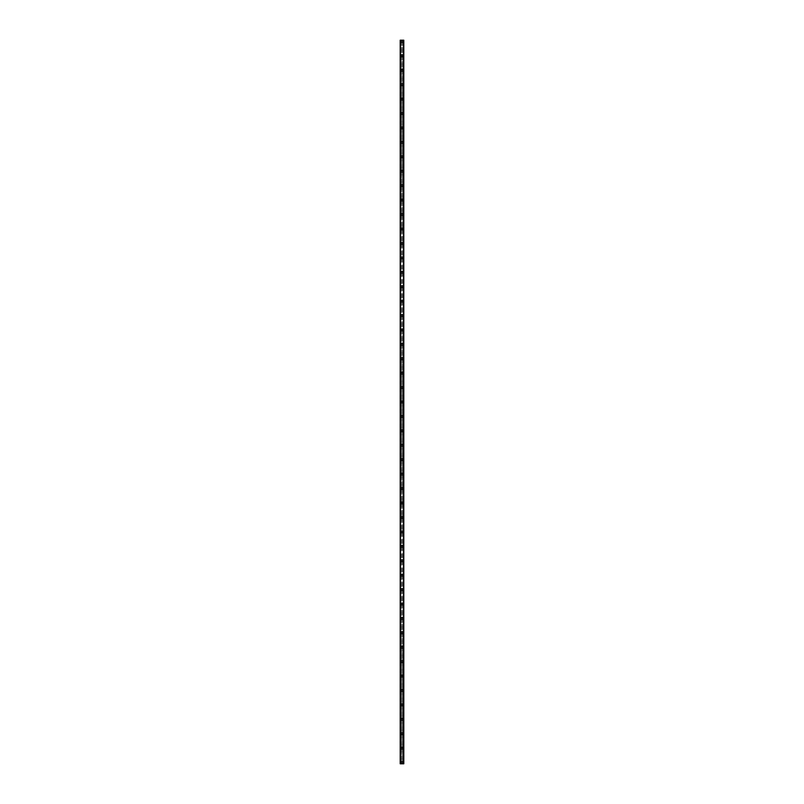 <?xml version="1.0" encoding="UTF-8"?>
<svg xmlns="http://www.w3.org/2000/svg" width="804" height="804" viewBox="0 0 804 804"><rect width="100%" height="100%" fill="white"/><g stroke="black" fill="none" stroke-linecap="round" stroke-linejoin="round"><path stroke-width="0.6" stroke-dasharray="4.02 3.01" d="M401.508 762.825A0.543 0.543 0 0 0 402.492 762.825L402.543 762.594A0.543 0.543 0 0 0 402 762.061A0.543 0.543 0 0 0 401.457 762.594A0.543 0.543 0 0 0 402 763.137A0.543 0.543 0 0 0 402.543 762.594L402.492 762.373A0.543 0.543 0 0 0 401.508 762.373L401.508 763.8L400.201 763.8L400.201 40.2L403.799 40.2L403.799 763.8L401.508 763.8M401.095 762.594A0.904 0.904 0 0 1 402 761.7A0.904 0.904 0 0 1 402.904 762.594A0.904 0.904 0 0 0 402 761.7A0.904 0.904 0 0 0 401.095 762.594A0.904 0.904 0 0 0 402 763.498A0.904 0.904 0 0 0 402.904 762.594A0.904 0.904 0 0 0 402 761.7A0.904 0.904 0 0 0 401.095 762.594A0.904 0.904 0 0 0 402 763.498A0.904 0.904 0 0 0 402.904 762.594A0.904 0.904 0 0 1 402 763.498A0.904 0.904 0 0 1 401.095 762.594M401.508 748.393A0.543 0.543 0 0 0 402.492 748.393L402.543 748.172A0.543 0.543 0 0 0 402 747.63A0.543 0.543 0 0 0 401.457 748.172A0.543 0.543 0 0 0 402 748.715A0.543 0.543 0 0 0 402.543 748.172L402.492 747.951A0.543 0.543 0 0 0 401.508 747.951L401.508 762.373M401.095 748.172A0.904 0.904 0 0 1 402 747.268A0.904 0.904 0 0 1 402.904 748.172A0.904 0.904 0 0 0 402 747.268A0.904 0.904 0 0 0 401.095 748.172A0.904 0.904 0 0 0 402 749.077A0.904 0.904 0 0 0 402.904 748.172A0.904 0.904 0 0 0 402 747.268A0.904 0.904 0 0 0 401.095 748.172A0.904 0.904 0 0 0 402 749.077A0.904 0.904 0 0 0 402.904 748.172A0.904 0.904 0 0 1 402 749.077A0.904 0.904 0 0 1 401.095 748.172M401.508 733.972A0.543 0.543 0 0 0 402.492 733.972L402.543 733.75A0.543 0.543 0 0 0 402 733.208A0.543 0.543 0 0 0 401.457 733.75A0.543 0.543 0 0 0 402 734.293A0.543 0.543 0 0 0 402.543 733.75L402.492 733.529A0.543 0.543 0 0 0 401.508 733.529L401.508 747.951M401.095 733.75A0.904 0.904 0 0 1 402 732.846A0.904 0.904 0 0 1 402.904 733.75A0.904 0.904 0 0 0 402 732.846A0.904 0.904 0 0 0 401.095 733.75A0.904 0.904 0 0 0 402 734.655A0.904 0.904 0 0 0 402.904 733.75A0.904 0.904 0 0 0 402 732.846A0.904 0.904 0 0 0 401.095 733.75A0.904 0.904 0 0 0 402 734.655A0.904 0.904 0 0 0 402.904 733.75A0.904 0.904 0 0 1 402 734.655A0.904 0.904 0 0 1 401.095 733.75M401.508 719.55A0.543 0.543 0 0 0 402.492 719.55L402.543 719.329A0.543 0.543 0 0 0 402 718.786A0.543 0.543 0 0 0 401.457 719.329A0.543 0.543 0 0 0 402 719.871A0.543 0.543 0 0 0 402.543 719.329L402.492 719.108A0.543 0.543 0 0 0 401.508 719.108L401.508 733.529M401.095 719.329A0.904 0.904 0 0 1 402 718.424A0.904 0.904 0 0 1 402.904 719.329A0.904 0.904 0 0 0 402 718.424A0.904 0.904 0 0 0 401.095 719.329A0.904 0.904 0 0 0 402 720.223A0.904 0.904 0 0 0 402.904 719.329A0.904 0.904 0 0 0 402 718.424A0.904 0.904 0 0 0 401.095 719.329A0.904 0.904 0 0 0 402 720.223A0.904 0.904 0 0 0 402.904 719.329A0.904 0.904 0 0 1 402 720.223A0.904 0.904 0 0 1 401.095 719.329M401.508 705.128A0.543 0.543 0 0 0 402.492 705.128L402.543 704.907A0.543 0.543 0 0 0 402 704.364A0.543 0.543 0 0 0 401.457 704.907A0.543 0.543 0 0 0 402 705.44A0.543 0.543 0 0 0 402.543 704.907L402.492 704.676A0.543 0.543 0 0 0 401.508 704.676L401.508 719.108M401.095 704.907A0.904 0.904 0 0 1 402 704.002A0.904 0.904 0 0 1 402.904 704.907A0.904 0.904 0 0 0 402 704.002A0.904 0.904 0 0 0 401.095 704.907A0.904 0.904 0 0 0 402 705.801A0.904 0.904 0 0 0 402.904 704.907A0.904 0.904 0 0 0 402 704.002A0.904 0.904 0 0 0 401.095 704.907A0.904 0.904 0 0 0 402 705.801A0.904 0.904 0 0 0 402.904 704.907A0.904 0.904 0 0 1 402 705.801A0.904 0.904 0 0 1 401.095 704.907M401.508 690.706A0.543 0.543 0 0 0 402.492 690.706L402.543 690.475A0.543 0.543 0 0 0 402 689.932A0.543 0.543 0 0 0 401.457 690.475A0.543 0.543 0 0 0 402 691.018A0.543 0.543 0 0 0 402.543 690.475L402.492 690.254A0.543 0.543 0 0 0 401.508 690.254L401.508 704.676M401.095 690.475A0.904 0.904 0 0 1 402 689.581A0.904 0.904 0 0 1 402.904 690.475A0.904 0.904 0 0 0 402 689.581A0.904 0.904 0 0 0 401.095 690.475A0.904 0.904 0 0 0 402 691.38A0.904 0.904 0 0 0 402.904 690.475A0.904 0.904 0 0 0 402 689.581A0.904 0.904 0 0 0 401.095 690.475A0.904 0.904 0 0 0 402 691.38A0.904 0.904 0 0 0 402.904 690.475A0.904 0.904 0 0 1 402 691.38A0.904 0.904 0 0 1 401.095 690.475M401.508 676.275A0.543 0.543 0 0 0 402.492 676.275L402.543 676.053A0.543 0.543 0 0 0 402 675.511A0.543 0.543 0 0 0 401.457 676.053A0.543 0.543 0 0 0 402 676.596A0.543 0.543 0 0 0 402.543 676.053L402.492 675.832A0.543 0.543 0 0 0 401.508 675.832L401.508 690.254M401.095 676.053A0.904 0.904 0 0 1 402 675.149A0.904 0.904 0 0 1 402.904 676.053A0.904 0.904 0 0 0 402 675.149A0.904 0.904 0 0 0 401.095 676.053A0.904 0.904 0 0 0 402 676.958A0.904 0.904 0 0 0 402.904 676.053A0.904 0.904 0 0 0 402 675.149A0.904 0.904 0 0 0 401.095 676.053A0.904 0.904 0 0 0 402 676.958A0.904 0.904 0 0 0 402.904 676.053A0.904 0.904 0 0 1 402 676.958A0.904 0.904 0 0 1 401.095 676.053M401.508 661.853A0.543 0.543 0 0 0 402.492 661.853L402.543 661.632A0.543 0.543 0 0 0 402 661.089A0.543 0.543 0 0 0 401.457 661.632A0.543 0.543 0 0 0 402 662.174A0.543 0.543 0 0 0 402.543 661.632L402.492 661.411A0.543 0.543 0 0 0 401.508 661.411L401.508 675.832M401.095 661.632A0.904 0.904 0 0 1 402 660.727A0.904 0.904 0 0 1 402.904 661.632A0.904 0.904 0 0 0 402 660.727A0.904 0.904 0 0 0 401.095 661.632A0.904 0.904 0 0 0 402 662.536A0.904 0.904 0 0 0 402.904 661.632A0.904 0.904 0 0 0 402 660.727A0.904 0.904 0 0 0 401.095 661.632A0.904 0.904 0 0 0 402 662.536A0.904 0.904 0 0 0 402.904 661.632A0.904 0.904 0 0 1 402 662.536A0.904 0.904 0 0 1 401.095 661.632M401.508 647.431A0.543 0.543 0 0 0 402.492 647.431L402.543 647.21A0.543 0.543 0 0 0 402 646.667A0.543 0.543 0 0 0 401.457 647.21A0.543 0.543 0 0 0 402 647.743A0.543 0.543 0 0 0 402.543 647.21L402.492 646.979A0.543 0.543 0 0 0 401.508 646.979L401.508 661.411M401.095 647.21A0.904 0.904 0 0 1 402 646.305A0.904 0.904 0 0 1 402.904 647.21A0.904 0.904 0 0 0 402 646.305A0.904 0.904 0 0 0 401.095 647.21A0.904 0.904 0 0 0 402 648.104A0.904 0.904 0 0 0 402.904 647.21A0.904 0.904 0 0 0 402 646.305A0.904 0.904 0 0 0 401.095 647.21A0.904 0.904 0 0 0 402 648.104A0.904 0.904 0 0 0 402.904 647.21A0.904 0.904 0 0 1 402 648.104A0.904 0.904 0 0 1 401.095 647.21M401.508 633.009A0.543 0.543 0 0 0 402.492 633.009L402.543 632.778A0.543 0.543 0 0 0 402 632.245A0.543 0.543 0 0 0 401.457 632.778A0.543 0.543 0 0 0 402 633.321A0.543 0.543 0 0 0 402.543 632.778L402.492 632.557A0.543 0.543 0 0 0 401.508 632.557L401.508 646.979M401.095 632.778A0.904 0.904 0 0 1 402 631.884A0.904 0.904 0 0 1 402.904 632.778A0.904 0.904 0 0 0 402 631.884A0.904 0.904 0 0 0 401.095 632.778A0.904 0.904 0 0 0 402 633.683A0.904 0.904 0 0 0 402.904 632.778A0.904 0.904 0 0 0 402 631.884A0.904 0.904 0 0 0 401.095 632.778A0.904 0.904 0 0 0 402 633.683A0.904 0.904 0 0 0 402.904 632.778A0.904 0.904 0 0 1 402 633.683A0.904 0.904 0 0 1 401.095 632.778M401.508 618.577A0.543 0.543 0 0 0 402.492 618.577L402.543 618.356A0.543 0.543 0 0 0 402 617.814A0.543 0.543 0 0 0 401.457 618.356A0.543 0.543 0 0 0 402 618.899A0.543 0.543 0 0 0 402.543 618.356L402.492 618.135A0.543 0.543 0 0 0 401.508 618.135L401.508 632.557M401.095 618.356A0.904 0.904 0 0 1 402 617.462A0.904 0.904 0 0 1 402.904 618.356A0.904 0.904 0 0 0 402 617.462A0.904 0.904 0 0 0 401.095 618.356A0.904 0.904 0 0 0 402 619.261A0.904 0.904 0 0 0 402.904 618.356A0.904 0.904 0 0 0 402 617.462A0.904 0.904 0 0 0 401.095 618.356A0.904 0.904 0 0 0 402 619.261A0.904 0.904 0 0 0 402.904 618.356A0.904 0.904 0 0 1 402 619.261A0.904 0.904 0 0 1 401.095 618.356M401.508 604.156A0.543 0.543 0 0 0 402.492 604.156L402.543 603.935A0.543 0.543 0 0 0 402 603.392A0.543 0.543 0 0 0 401.457 603.935A0.543 0.543 0 0 0 402 604.477A0.543 0.543 0 0 0 402.543 603.935L402.492 603.714A0.543 0.543 0 0 0 401.508 603.714L401.508 618.135M401.095 603.935A0.904 0.904 0 0 1 402 603.03A0.904 0.904 0 0 1 402.904 603.935A0.904 0.904 0 0 0 402 603.03A0.904 0.904 0 0 0 401.095 603.935A0.904 0.904 0 0 0 402 604.839A0.904 0.904 0 0 0 402.904 603.935A0.904 0.904 0 0 0 402 603.03A0.904 0.904 0 0 0 401.095 603.935A0.904 0.904 0 0 0 402 604.839A0.904 0.904 0 0 0 402.904 603.935A0.904 0.904 0 0 1 402 604.839A0.904 0.904 0 0 1 401.095 603.935M401.508 589.734A0.543 0.543 0 0 0 402.492 589.734L402.543 589.513A0.543 0.543 0 0 0 402 588.97A0.543 0.543 0 0 0 401.457 589.513A0.543 0.543 0 0 0 402 590.056A0.543 0.543 0 0 0 402.543 589.513L402.492 589.292A0.543 0.543 0 0 0 401.508 589.292L401.508 603.714M401.095 589.513A0.904 0.904 0 0 1 402 588.608A0.904 0.904 0 0 1 402.904 589.513A0.904 0.904 0 0 0 402 588.608A0.904 0.904 0 0 0 401.095 589.513A0.904 0.904 0 0 0 402 590.417A0.904 0.904 0 0 0 402.904 589.513A0.904 0.904 0 0 0 402 588.608A0.904 0.904 0 0 0 401.095 589.513A0.904 0.904 0 0 0 402 590.417A0.904 0.904 0 0 0 402.904 589.513A0.904 0.904 0 0 1 402 590.417A0.904 0.904 0 0 1 401.095 589.513M401.508 575.312A0.543 0.543 0 0 0 402.492 575.312L402.543 575.091A0.543 0.543 0 0 0 402 574.548A0.543 0.543 0 0 0 401.457 575.091A0.543 0.543 0 0 0 402 575.624A0.543 0.543 0 0 0 402.543 575.091L402.492 574.86A0.543 0.543 0 0 0 401.508 574.86L401.508 589.292M401.095 575.091A0.904 0.904 0 0 1 402 574.187A0.904 0.904 0 0 1 402.904 575.091A0.904 0.904 0 0 0 402 574.187A0.904 0.904 0 0 0 401.095 575.091A0.904 0.904 0 0 0 402 575.986A0.904 0.904 0 0 0 402.904 575.091A0.904 0.904 0 0 0 402 574.187A0.904 0.904 0 0 0 401.095 575.091A0.904 0.904 0 0 0 402 575.986A0.904 0.904 0 0 0 402.904 575.091A0.904 0.904 0 0 1 402 575.986A0.904 0.904 0 0 1 401.095 575.091M401.508 560.89A0.543 0.543 0 0 0 402.492 560.89L402.543 560.659A0.543 0.543 0 0 0 402 560.127A0.543 0.543 0 0 0 401.457 560.659A0.543 0.543 0 0 0 402 561.202A0.543 0.543 0 0 0 402.543 560.659L402.492 560.438A0.543 0.543 0 0 0 401.508 560.438L401.508 574.86M401.095 560.659A0.904 0.904 0 0 1 402 559.765A0.904 0.904 0 0 1 402.904 560.659A0.904 0.904 0 0 0 402 559.765A0.904 0.904 0 0 0 401.095 560.659A0.904 0.904 0 0 0 402 561.564A0.904 0.904 0 0 0 402.904 560.659A0.904 0.904 0 0 0 402 559.765A0.904 0.904 0 0 0 401.095 560.659A0.904 0.904 0 0 0 402 561.564A0.904 0.904 0 0 0 402.904 560.659A0.904 0.904 0 0 1 402 561.564A0.904 0.904 0 0 1 401.095 560.659M401.508 546.459A0.543 0.543 0 0 0 402.492 546.459L402.543 546.238A0.543 0.543 0 0 0 402 545.695A0.543 0.543 0 0 0 401.457 546.238A0.543 0.543 0 0 0 402 546.78A0.543 0.543 0 0 0 402.543 546.238L402.492 546.016A0.543 0.543 0 0 0 401.508 546.016L401.508 560.438M401.095 546.238A0.904 0.904 0 0 1 402 545.333A0.904 0.904 0 0 1 402.904 546.238A0.904 0.904 0 0 0 402 545.333A0.904 0.904 0 0 0 401.095 546.238A0.904 0.904 0 0 0 402 547.142A0.904 0.904 0 0 0 402.904 546.238A0.904 0.904 0 0 0 402 545.333A0.904 0.904 0 0 0 401.095 546.238A0.904 0.904 0 0 0 402 547.142A0.904 0.904 0 0 0 402.904 546.238A0.904 0.904 0 0 1 402 547.142A0.904 0.904 0 0 1 401.095 546.238M401.508 532.037A0.543 0.543 0 0 0 402.492 532.037L402.543 531.816A0.543 0.543 0 0 0 402 531.273A0.543 0.543 0 0 0 401.457 531.816A0.543 0.543 0 0 0 402 532.359A0.543 0.543 0 0 0 402.543 531.816L402.492 531.595A0.543 0.543 0 0 0 401.508 531.595L401.508 546.016M401.095 531.816A0.904 0.904 0 0 1 402 530.911A0.904 0.904 0 0 1 402.904 531.816A0.904 0.904 0 0 0 402 530.911A0.904 0.904 0 0 0 401.095 531.816A0.904 0.904 0 0 0 402 532.72A0.904 0.904 0 0 0 402.904 531.816A0.904 0.904 0 0 0 402 530.911A0.904 0.904 0 0 0 401.095 531.816A0.904 0.904 0 0 0 402 532.72A0.904 0.904 0 0 0 402.904 531.816A0.904 0.904 0 0 1 402 532.72A0.904 0.904 0 0 1 401.095 531.816M401.508 517.615A0.543 0.543 0 0 0 402.492 517.615L402.543 517.394A0.543 0.543 0 0 0 402 516.851A0.543 0.543 0 0 0 401.457 517.394A0.543 0.543 0 0 0 402 517.937A0.543 0.543 0 0 0 402.543 517.394L402.492 517.173A0.543 0.543 0 0 0 401.508 517.173L401.508 531.595M401.095 517.394A0.904 0.904 0 0 1 402 516.49A0.904 0.904 0 0 1 402.904 517.394A0.904 0.904 0 0 0 402 516.49A0.904 0.904 0 0 0 401.095 517.394A0.904 0.904 0 0 0 402 518.289A0.904 0.904 0 0 0 402.904 517.394A0.904 0.904 0 0 0 402 516.49A0.904 0.904 0 0 0 401.095 517.394A0.904 0.904 0 0 0 402 518.289A0.904 0.904 0 0 0 402.904 517.394A0.904 0.904 0 0 1 402 518.289A0.904 0.904 0 0 1 401.095 517.394M401.508 503.193A0.543 0.543 0 0 0 402.492 503.193L402.543 502.972A0.543 0.543 0 0 0 402 502.43A0.543 0.543 0 0 0 401.457 502.972A0.543 0.543 0 0 0 402 503.505A0.543 0.543 0 0 0 402.543 502.972L402.492 502.741A0.543 0.543 0 0 0 401.508 502.741L401.508 517.173M401.095 502.972A0.904 0.904 0 0 1 402 502.068A0.904 0.904 0 0 1 402.904 502.972A0.904 0.904 0 0 0 402 502.068A0.904 0.904 0 0 0 401.095 502.972A0.904 0.904 0 0 0 402 503.867A0.904 0.904 0 0 0 402.904 502.972A0.904 0.904 0 0 0 402 502.068A0.904 0.904 0 0 0 401.095 502.972A0.904 0.904 0 0 0 402 503.867A0.904 0.904 0 0 0 402.904 502.972A0.904 0.904 0 0 1 402 503.867A0.904 0.904 0 0 1 401.095 502.972M401.508 488.762A0.543 0.543 0 0 0 402.492 488.762L402.543 488.541A0.543 0.543 0 0 0 402 487.998A0.543 0.543 0 0 0 401.457 488.541A0.543 0.543 0 0 0 402 489.083A0.543 0.543 0 0 0 402.543 488.541L402.492 488.319A0.543 0.543 0 0 0 401.508 488.319L401.508 502.741M401.095 488.541A0.904 0.904 0 0 1 402 487.646A0.904 0.904 0 0 1 402.904 488.541A0.904 0.904 0 0 0 402 487.646A0.904 0.904 0 0 0 401.095 488.541A0.904 0.904 0 0 0 402 489.445A0.904 0.904 0 0 0 402.904 488.541A0.904 0.904 0 0 0 402 487.646A0.904 0.904 0 0 0 401.095 488.541A0.904 0.904 0 0 0 402 489.445A0.904 0.904 0 0 0 402.904 488.541A0.904 0.904 0 0 1 402 489.445A0.904 0.904 0 0 1 401.095 488.541M401.508 474.34A0.543 0.543 0 0 0 402.492 474.34L402.543 474.119A0.543 0.543 0 0 0 402 473.576A0.543 0.543 0 0 0 401.457 474.119A0.543 0.543 0 0 0 402 474.661A0.543 0.543 0 0 0 402.543 474.119L402.492 473.898A0.543 0.543 0 0 0 401.508 473.898L401.508 488.319M401.095 474.119A0.904 0.904 0 0 1 402 473.214A0.904 0.904 0 0 1 402.904 474.119A0.904 0.904 0 0 0 402 473.214A0.904 0.904 0 0 0 401.095 474.119A0.904 0.904 0 0 0 402 475.023A0.904 0.904 0 0 0 402.904 474.119A0.904 0.904 0 0 0 402 473.214A0.904 0.904 0 0 0 401.095 474.119A0.904 0.904 0 0 0 402 475.023A0.904 0.904 0 0 0 402.904 474.119A0.904 0.904 0 0 1 402 475.023A0.904 0.904 0 0 1 401.095 474.119M401.508 459.918A0.543 0.543 0 0 0 402.492 459.918L402.543 459.697A0.543 0.543 0 0 0 402 459.154A0.543 0.543 0 0 0 401.457 459.697A0.543 0.543 0 0 0 402 460.24A0.543 0.543 0 0 0 402.543 459.697L402.492 459.476A0.543 0.543 0 0 0 401.508 459.476L401.508 473.898M401.095 459.697A0.904 0.904 0 0 1 402 458.793A0.904 0.904 0 0 1 402.904 459.697A0.904 0.904 0 0 0 402 458.793A0.904 0.904 0 0 0 401.095 459.697A0.904 0.904 0 0 0 402 460.602A0.904 0.904 0 0 0 402.904 459.697A0.904 0.904 0 0 0 402 458.793A0.904 0.904 0 0 0 401.095 459.697A0.904 0.904 0 0 0 402 460.602A0.904 0.904 0 0 0 402.904 459.697A0.904 0.904 0 0 1 402 460.602A0.904 0.904 0 0 1 401.095 459.697M401.508 445.496A0.543 0.543 0 0 0 402.492 445.496L402.543 445.275A0.543 0.543 0 0 0 402 444.733A0.543 0.543 0 0 0 401.457 445.275A0.543 0.543 0 0 0 402 445.808A0.543 0.543 0 0 0 402.543 445.275L402.492 445.044A0.543 0.543 0 0 0 401.508 445.044L401.508 459.476M401.095 445.275A0.904 0.904 0 0 1 402 444.371A0.904 0.904 0 0 1 402.904 445.275A0.904 0.904 0 0 0 402 444.371A0.904 0.904 0 0 0 401.095 445.275A0.904 0.904 0 0 0 402 446.17A0.904 0.904 0 0 0 402.904 445.275A0.904 0.904 0 0 0 402 444.371A0.904 0.904 0 0 0 401.095 445.275A0.904 0.904 0 0 0 402 446.17A0.904 0.904 0 0 0 402.904 445.275A0.904 0.904 0 0 1 402 446.17A0.904 0.904 0 0 1 401.095 445.275M401.508 431.075A0.543 0.543 0 0 0 402.492 431.075L402.543 430.843A0.543 0.543 0 0 0 402 430.311A0.543 0.543 0 0 0 401.457 430.843A0.543 0.543 0 0 0 402 431.386A0.543 0.543 0 0 0 402.543 430.843L402.492 430.622A0.543 0.543 0 0 0 401.508 430.622L401.508 445.044M401.095 430.843A0.904 0.904 0 0 1 402 429.949A0.904 0.904 0 0 1 402.904 430.843A0.904 0.904 0 0 0 402 429.949A0.904 0.904 0 0 0 401.095 430.843A0.904 0.904 0 0 0 402 431.748A0.904 0.904 0 0 0 402.904 430.843A0.904 0.904 0 0 0 402 429.949A0.904 0.904 0 0 0 401.095 430.843A0.904 0.904 0 0 0 402 431.748A0.904 0.904 0 0 0 402.904 430.843A0.904 0.904 0 0 1 402 431.748A0.904 0.904 0 0 1 401.095 430.843M401.508 416.643A0.543 0.543 0 0 0 402.492 416.643L402.543 416.422A0.543 0.543 0 0 0 402 415.879A0.543 0.543 0 0 0 401.457 416.422A0.543 0.543 0 0 0 402 416.964A0.543 0.543 0 0 0 402.543 416.422L402.492 416.201A0.543 0.543 0 0 0 401.508 416.201L401.508 430.622M401.095 416.422A0.904 0.904 0 0 1 402 415.527A0.904 0.904 0 0 1 402.904 416.422A0.904 0.904 0 0 0 402 415.527A0.904 0.904 0 0 0 401.095 416.422A0.904 0.904 0 0 0 402 417.326A0.904 0.904 0 0 0 402.904 416.422A0.904 0.904 0 0 0 402 415.527A0.904 0.904 0 0 0 401.095 416.422A0.904 0.904 0 0 0 402 417.326A0.904 0.904 0 0 0 402.904 416.422A0.904 0.904 0 0 1 402 417.326A0.904 0.904 0 0 1 401.095 416.422M401.508 402.221A0.543 0.543 0 0 0 402.492 402.221L402.543 402A0.543 0.543 0 0 0 402 401.457A0.543 0.543 0 0 0 401.457 402A0.543 0.543 0 0 0 402 402.543A0.543 0.543 0 0 0 402.543 402L402.492 401.779A0.543 0.543 0 0 0 401.508 401.779L401.508 416.201M401.095 402A0.904 0.904 0 0 1 402 401.095A0.904 0.904 0 0 1 402.904 402A0.904 0.904 0 0 0 402 401.095A0.904 0.904 0 0 0 401.095 402A0.904 0.904 0 0 0 402 402.904A0.904 0.904 0 0 0 402.904 402A0.904 0.904 0 0 0 402 401.095A0.904 0.904 0 0 0 401.095 402A0.904 0.904 0 0 0 402 402.904A0.904 0.904 0 0 0 402.904 402A0.904 0.904 0 0 1 402 402.904A0.904 0.904 0 0 1 401.095 402M401.508 387.799A0.543 0.543 0 0 0 402.492 387.799L402.543 387.578A0.543 0.543 0 0 0 402 387.036A0.543 0.543 0 0 0 401.457 387.578A0.543 0.543 0 0 0 402 388.121A0.543 0.543 0 0 0 402.543 387.578L402.492 387.357A0.543 0.543 0 0 0 401.508 387.357L401.508 401.779M401.095 387.578A0.904 0.904 0 0 1 402 386.674A0.904 0.904 0 0 1 402.904 387.578A0.904 0.904 0 0 0 402 386.674A0.904 0.904 0 0 0 401.095 387.578A0.904 0.904 0 0 0 402 388.473A0.904 0.904 0 0 0 402.904 387.578A0.904 0.904 0 0 0 402 386.674A0.904 0.904 0 0 0 401.095 387.578A0.904 0.904 0 0 0 402 388.473A0.904 0.904 0 0 0 402.904 387.578A0.904 0.904 0 0 1 402 388.473A0.904 0.904 0 0 1 401.095 387.578M401.508 373.378A0.543 0.543 0 0 0 402.492 373.378L402.543 373.156A0.543 0.543 0 0 0 402 372.614A0.543 0.543 0 0 0 401.457 373.156A0.543 0.543 0 0 0 402 373.689A0.543 0.543 0 0 0 402.543 373.156L402.492 372.925A0.543 0.543 0 0 0 401.508 372.925L401.508 387.357M401.095 373.156A0.904 0.904 0 0 1 402 372.252A0.904 0.904 0 0 1 402.904 373.156A0.904 0.904 0 0 0 402 372.252A0.904 0.904 0 0 0 401.095 373.156A0.904 0.904 0 0 0 402 374.051A0.904 0.904 0 0 0 402.904 373.156A0.904 0.904 0 0 0 402 372.252A0.904 0.904 0 0 0 401.095 373.156A0.904 0.904 0 0 0 402 374.051A0.904 0.904 0 0 0 402.904 373.156A0.904 0.904 0 0 1 402 374.051A0.904 0.904 0 0 1 401.095 373.156M401.508 358.956A0.543 0.543 0 0 0 402.492 358.956L402.543 358.725A0.543 0.543 0 0 0 402 358.192A0.543 0.543 0 0 0 401.457 358.725A0.543 0.543 0 0 0 402 359.267A0.543 0.543 0 0 0 402.543 358.725L402.492 358.504A0.543 0.543 0 0 0 401.508 358.504L401.508 372.925M401.095 358.725A0.904 0.904 0 0 1 402 357.83A0.904 0.904 0 0 1 402.904 358.725A0.904 0.904 0 0 0 402 357.83A0.904 0.904 0 0 0 401.095 358.725A0.904 0.904 0 0 0 402 359.629A0.904 0.904 0 0 0 402.904 358.725A0.904 0.904 0 0 0 402 357.83A0.904 0.904 0 0 0 401.095 358.725A0.904 0.904 0 0 0 402 359.629A0.904 0.904 0 0 0 402.904 358.725A0.904 0.904 0 0 1 402 359.629A0.904 0.904 0 0 1 401.095 358.725M401.508 344.524A0.543 0.543 0 0 0 402.492 344.524L402.543 344.303A0.543 0.543 0 0 0 402 343.76A0.543 0.543 0 0 0 401.457 344.303A0.543 0.543 0 0 0 402 344.846A0.543 0.543 0 0 0 402.543 344.303L402.492 344.082A0.543 0.543 0 0 0 401.508 344.082L401.508 358.504M401.095 344.303A0.904 0.904 0 0 1 402 343.398A0.904 0.904 0 0 1 402.904 344.303A0.904 0.904 0 0 0 402 343.398A0.904 0.904 0 0 0 401.095 344.303A0.904 0.904 0 0 0 402 345.207A0.904 0.904 0 0 0 402.904 344.303A0.904 0.904 0 0 0 402 343.398A0.904 0.904 0 0 0 401.095 344.303A0.904 0.904 0 0 0 402 345.207A0.904 0.904 0 0 0 402.904 344.303A0.904 0.904 0 0 1 402 345.207A0.904 0.904 0 0 1 401.095 344.303M401.508 330.102A0.543 0.543 0 0 0 402.492 330.102L402.543 329.881A0.543 0.543 0 0 0 402 329.338A0.543 0.543 0 0 0 401.457 329.881A0.543 0.543 0 0 0 402 330.424A0.543 0.543 0 0 0 402.543 329.881L402.492 329.66A0.543 0.543 0 0 0 401.508 329.66L401.508 344.082M401.095 329.881A0.904 0.904 0 0 1 402 328.977A0.904 0.904 0 0 1 402.904 329.881A0.904 0.904 0 0 0 402 328.977A0.904 0.904 0 0 0 401.095 329.881A0.904 0.904 0 0 0 402 330.786A0.904 0.904 0 0 0 402.904 329.881A0.904 0.904 0 0 0 402 328.977A0.904 0.904 0 0 0 401.095 329.881A0.904 0.904 0 0 0 402 330.786A0.904 0.904 0 0 0 402.904 329.881A0.904 0.904 0 0 1 402 330.786A0.904 0.904 0 0 1 401.095 329.881M401.508 315.681A0.543 0.543 0 0 0 402.492 315.681L402.543 315.459A0.543 0.543 0 0 0 402 314.917A0.543 0.543 0 0 0 401.457 315.459A0.543 0.543 0 0 0 402 316.002A0.543 0.543 0 0 0 402.543 315.459L402.492 315.238A0.543 0.543 0 0 0 401.508 315.238L401.508 329.66M401.095 315.459A0.904 0.904 0 0 1 402 314.555A0.904 0.904 0 0 1 402.904 315.459A0.904 0.904 0 0 0 402 314.555A0.904 0.904 0 0 0 401.095 315.459A0.904 0.904 0 0 0 402 316.354A0.904 0.904 0 0 0 402.904 315.459A0.904 0.904 0 0 0 402 314.555A0.904 0.904 0 0 0 401.095 315.459A0.904 0.904 0 0 0 402 316.354A0.904 0.904 0 0 0 402.904 315.459A0.904 0.904 0 0 1 402 316.354A0.904 0.904 0 0 1 401.095 315.459M401.508 301.259A0.543 0.543 0 0 0 402.492 301.259L402.543 301.028A0.543 0.543 0 0 0 402 300.495A0.543 0.543 0 0 0 401.457 301.028A0.543 0.543 0 0 0 402 301.57A0.543 0.543 0 0 0 402.543 301.028L402.492 300.807A0.543 0.543 0 0 0 401.508 300.807L401.508 315.238M401.095 301.028A0.904 0.904 0 0 1 402 300.133A0.904 0.904 0 0 1 402.904 301.028A0.904 0.904 0 0 0 402 300.133A0.904 0.904 0 0 0 401.095 301.028A0.904 0.904 0 0 0 402 301.932A0.904 0.904 0 0 0 402.904 301.028A0.904 0.904 0 0 0 402 300.133A0.904 0.904 0 0 0 401.095 301.028A0.904 0.904 0 0 0 402 301.932A0.904 0.904 0 0 0 402.904 301.028A0.904 0.904 0 0 1 402 301.932A0.904 0.904 0 0 1 401.095 301.028M401.508 286.827A0.543 0.543 0 0 0 402.492 286.827L402.543 286.606A0.543 0.543 0 0 0 402 286.063A0.543 0.543 0 0 0 401.457 286.606A0.543 0.543 0 0 0 402 287.149A0.543 0.543 0 0 0 402.543 286.606L402.492 286.385A0.543 0.543 0 0 0 401.508 286.385L401.508 300.807M401.095 286.606A0.904 0.904 0 0 1 402 285.711A0.904 0.904 0 0 1 402.904 286.606A0.904 0.904 0 0 0 402 285.711A0.904 0.904 0 0 0 401.095 286.606A0.904 0.904 0 0 0 402 287.51A0.904 0.904 0 0 0 402.904 286.606A0.904 0.904 0 0 0 402 285.711A0.904 0.904 0 0 0 401.095 286.606A0.904 0.904 0 0 0 402 287.51A0.904 0.904 0 0 0 402.904 286.606A0.904 0.904 0 0 1 402 287.51A0.904 0.904 0 0 1 401.095 286.606M401.508 272.405A0.543 0.543 0 0 0 402.492 272.405L402.543 272.184A0.543 0.543 0 0 0 402 271.641A0.543 0.543 0 0 0 401.457 272.184A0.543 0.543 0 0 0 402 272.727A0.543 0.543 0 0 0 402.543 272.184L402.492 271.963A0.543 0.543 0 0 0 401.508 271.963L401.508 286.385M401.095 272.184A0.904 0.904 0 0 1 402 271.28A0.904 0.904 0 0 1 402.904 272.184A0.904 0.904 0 0 0 402 271.28A0.904 0.904 0 0 0 401.095 272.184A0.904 0.904 0 0 0 402 273.089A0.904 0.904 0 0 0 402.904 272.184A0.904 0.904 0 0 0 402 271.28A0.904 0.904 0 0 0 401.095 272.184A0.904 0.904 0 0 0 402 273.089A0.904 0.904 0 0 0 402.904 272.184A0.904 0.904 0 0 1 402 273.089A0.904 0.904 0 0 1 401.095 272.184M401.508 257.983A0.543 0.543 0 0 0 402.492 257.983L402.543 257.762A0.543 0.543 0 0 0 402 257.22A0.543 0.543 0 0 0 401.457 257.762A0.543 0.543 0 0 0 402 258.305A0.543 0.543 0 0 0 402.543 257.762L402.492 257.541A0.543 0.543 0 0 0 401.508 257.541L401.508 271.963M401.095 257.762A0.904 0.904 0 0 1 402 256.858A0.904 0.904 0 0 1 402.904 257.762A0.904 0.904 0 0 0 402 256.858A0.904 0.904 0 0 0 401.095 257.762A0.904 0.904 0 0 0 402 258.667A0.904 0.904 0 0 0 402.904 257.762A0.904 0.904 0 0 0 402 256.858A0.904 0.904 0 0 0 401.095 257.762A0.904 0.904 0 0 0 402 258.667A0.904 0.904 0 0 0 402.904 257.762A0.904 0.904 0 0 1 402 258.667A0.904 0.904 0 0 1 401.095 257.762M401.508 243.562A0.543 0.543 0 0 0 402.492 243.562L402.543 243.341A0.543 0.543 0 0 0 402 242.798A0.543 0.543 0 0 0 401.457 243.341A0.543 0.543 0 0 0 402 243.873A0.543 0.543 0 0 0 402.543 243.341L402.492 243.109A0.543 0.543 0 0 0 401.508 243.109L401.508 257.541M401.095 243.341A0.904 0.904 0 0 1 402 242.436A0.904 0.904 0 0 1 402.904 243.341A0.904 0.904 0 0 0 402 242.436A0.904 0.904 0 0 0 401.095 243.341A0.904 0.904 0 0 0 402 244.235A0.904 0.904 0 0 0 402.904 243.341A0.904 0.904 0 0 0 402 242.436A0.904 0.904 0 0 0 401.095 243.341A0.904 0.904 0 0 0 402 244.235A0.904 0.904 0 0 0 402.904 243.341A0.904 0.904 0 0 1 402 244.235A0.904 0.904 0 0 1 401.095 243.341M401.508 229.14A0.543 0.543 0 0 0 402.492 229.14L402.543 228.909A0.543 0.543 0 0 0 402 228.376A0.543 0.543 0 0 0 401.457 228.909A0.543 0.543 0 0 0 402 229.452A0.543 0.543 0 0 0 402.543 228.909L402.492 228.688A0.543 0.543 0 0 0 401.508 228.688L401.508 243.109M401.095 228.909A0.904 0.904 0 0 1 402 228.014A0.904 0.904 0 0 1 402.904 228.909A0.904 0.904 0 0 0 402 228.014A0.904 0.904 0 0 0 401.095 228.909A0.904 0.904 0 0 0 402 229.813A0.904 0.904 0 0 0 402.904 228.909A0.904 0.904 0 0 0 402 228.014A0.904 0.904 0 0 0 401.095 228.909A0.904 0.904 0 0 0 402 229.813A0.904 0.904 0 0 0 402.904 228.909A0.904 0.904 0 0 1 402 229.813A0.904 0.904 0 0 1 401.095 228.909M401.508 214.708A0.543 0.543 0 0 0 402.492 214.708L402.543 214.487A0.543 0.543 0 0 0 402 213.944A0.543 0.543 0 0 0 401.457 214.487A0.543 0.543 0 0 0 402 215.03A0.543 0.543 0 0 0 402.543 214.487L402.492 214.266A0.543 0.543 0 0 0 401.508 214.266L401.508 228.688M401.095 214.487A0.904 0.904 0 0 1 402 213.583A0.904 0.904 0 0 1 402.904 214.487A0.904 0.904 0 0 0 402 213.583A0.904 0.904 0 0 0 401.095 214.487A0.904 0.904 0 0 0 402 215.392A0.904 0.904 0 0 0 402.904 214.487A0.904 0.904 0 0 0 402 213.583A0.904 0.904 0 0 0 401.095 214.487A0.904 0.904 0 0 0 402 215.392A0.904 0.904 0 0 0 402.904 214.487A0.904 0.904 0 0 1 402 215.392A0.904 0.904 0 0 1 401.095 214.487M401.508 200.286A0.543 0.543 0 0 0 402.492 200.286L402.543 200.065A0.543 0.543 0 0 0 402 199.523A0.543 0.543 0 0 0 401.457 200.065A0.543 0.543 0 0 0 402 200.608A0.543 0.543 0 0 0 402.543 200.065L402.492 199.844A0.543 0.543 0 0 0 401.508 199.844L401.508 214.266M401.095 200.065A0.904 0.904 0 0 1 402 199.161A0.904 0.904 0 0 1 402.904 200.065A0.904 0.904 0 0 0 402 199.161A0.904 0.904 0 0 0 401.095 200.065A0.904 0.904 0 0 0 402 200.97A0.904 0.904 0 0 0 402.904 200.065A0.904 0.904 0 0 0 402 199.161A0.904 0.904 0 0 0 401.095 200.065A0.904 0.904 0 0 0 402 200.97A0.904 0.904 0 0 0 402.904 200.065A0.904 0.904 0 0 1 402 200.97A0.904 0.904 0 0 1 401.095 200.065M401.508 185.865A0.543 0.543 0 0 0 402.492 185.865L402.543 185.644A0.543 0.543 0 0 0 402 185.101A0.543 0.543 0 0 0 401.457 185.644A0.543 0.543 0 0 0 402 186.186A0.543 0.543 0 0 0 402.543 185.644L402.492 185.422A0.543 0.543 0 0 0 401.508 185.422L401.508 199.844M401.095 185.644A0.904 0.904 0 0 1 402 184.739A0.904 0.904 0 0 1 402.904 185.644A0.904 0.904 0 0 0 402 184.739A0.904 0.904 0 0 0 401.095 185.644A0.904 0.904 0 0 0 402 186.538A0.904 0.904 0 0 0 402.904 185.644A0.904 0.904 0 0 0 402 184.739A0.904 0.904 0 0 0 401.095 185.644A0.904 0.904 0 0 0 402 186.538A0.904 0.904 0 0 0 402.904 185.644A0.904 0.904 0 0 1 402 186.538A0.904 0.904 0 0 1 401.095 185.644M401.508 171.443A0.543 0.543 0 0 0 402.492 171.443L402.543 171.222A0.543 0.543 0 0 0 402 170.679A0.543 0.543 0 0 0 401.457 171.222A0.543 0.543 0 0 0 402 171.754A0.543 0.543 0 0 0 402.543 171.222L402.492 170.991A0.543 0.543 0 0 0 401.508 170.991L401.508 185.422M401.095 171.222A0.904 0.904 0 0 1 402 170.317A0.904 0.904 0 0 1 402.904 171.222A0.904 0.904 0 0 0 402 170.317A0.904 0.904 0 0 0 401.095 171.222A0.904 0.904 0 0 0 402 172.116A0.904 0.904 0 0 0 402.904 171.222A0.904 0.904 0 0 0 402 170.317A0.904 0.904 0 0 0 401.095 171.222A0.904 0.904 0 0 0 402 172.116A0.904 0.904 0 0 0 402.904 171.222A0.904 0.904 0 0 1 402 172.116A0.904 0.904 0 0 1 401.095 171.222M401.508 157.021A0.543 0.543 0 0 0 402.492 157.021L402.543 156.79A0.543 0.543 0 0 0 402 156.257A0.543 0.543 0 0 0 401.457 156.79A0.543 0.543 0 0 0 402 157.333A0.543 0.543 0 0 0 402.543 156.79L402.492 156.569A0.543 0.543 0 0 0 401.508 156.569L401.508 170.991M401.095 156.79A0.904 0.904 0 0 1 402 155.896A0.904 0.904 0 0 1 402.904 156.79A0.904 0.904 0 0 0 402 155.896A0.904 0.904 0 0 0 401.095 156.79A0.904 0.904 0 0 0 402 157.695A0.904 0.904 0 0 0 402.904 156.79A0.904 0.904 0 0 0 402 155.896A0.904 0.904 0 0 0 401.095 156.79A0.904 0.904 0 0 0 402 157.695A0.904 0.904 0 0 0 402.904 156.79A0.904 0.904 0 0 1 402 157.695A0.904 0.904 0 0 1 401.095 156.79M401.508 142.589A0.543 0.543 0 0 0 402.492 142.589L402.543 142.368A0.543 0.543 0 0 0 402 141.826A0.543 0.543 0 0 0 401.457 142.368A0.543 0.543 0 0 0 402 142.911A0.543 0.543 0 0 0 402.543 142.368L402.492 142.147A0.543 0.543 0 0 0 401.508 142.147L401.508 156.569M401.095 142.368A0.904 0.904 0 0 1 402 141.464A0.904 0.904 0 0 1 402.904 142.368A0.904 0.904 0 0 0 402 141.464A0.904 0.904 0 0 0 401.095 142.368A0.904 0.904 0 0 0 402 143.273A0.904 0.904 0 0 0 402.904 142.368A0.904 0.904 0 0 0 402 141.464A0.904 0.904 0 0 0 401.095 142.368A0.904 0.904 0 0 0 402 143.273A0.904 0.904 0 0 0 402.904 142.368A0.904 0.904 0 0 1 402 143.273A0.904 0.904 0 0 1 401.095 142.368M401.508 128.168A0.543 0.543 0 0 0 402.492 128.168L402.543 127.947A0.543 0.543 0 0 0 402 127.404A0.543 0.543 0 0 0 401.457 127.947A0.543 0.543 0 0 0 402 128.489A0.543 0.543 0 0 0 402.543 127.947L402.492 127.725A0.543 0.543 0 0 0 401.508 127.725L401.508 142.147M401.095 127.947A0.904 0.904 0 0 1 402 127.042A0.904 0.904 0 0 1 402.904 127.947A0.904 0.904 0 0 0 402 127.042A0.904 0.904 0 0 0 401.095 127.947A0.904 0.904 0 0 0 402 128.851A0.904 0.904 0 0 0 402.904 127.947A0.904 0.904 0 0 0 402 127.042A0.904 0.904 0 0 0 401.095 127.947A0.904 0.904 0 0 0 402 128.851A0.904 0.904 0 0 0 402.904 127.947A0.904 0.904 0 0 1 402 128.851A0.904 0.904 0 0 1 401.095 127.947M401.508 113.746A0.543 0.543 0 0 0 402.492 113.746L402.543 113.525A0.543 0.543 0 0 0 402 112.982A0.543 0.543 0 0 0 401.457 113.525A0.543 0.543 0 0 0 402 114.067A0.543 0.543 0 0 0 402.543 113.525L402.492 113.294A0.543 0.543 0 0 0 401.508 113.294L401.508 127.725M401.095 113.525A0.904 0.904 0 0 1 402 112.62A0.904 0.904 0 0 1 402.904 113.525A0.904 0.904 0 0 0 402 112.62A0.904 0.904 0 0 0 401.095 113.525A0.904 0.904 0 0 0 402 114.419A0.904 0.904 0 0 0 402.904 113.525A0.904 0.904 0 0 0 402 112.62A0.904 0.904 0 0 0 401.095 113.525A0.904 0.904 0 0 0 402 114.419A0.904 0.904 0 0 0 402.904 113.525A0.904 0.904 0 0 1 402 114.419A0.904 0.904 0 0 1 401.095 113.525M401.508 99.324A0.543 0.543 0 0 0 402.492 99.324L402.543 99.093A0.543 0.543 0 0 0 402 98.56A0.543 0.543 0 0 0 401.457 99.093A0.543 0.543 0 0 0 402 99.636A0.543 0.543 0 0 0 402.543 99.093L402.492 98.872A0.543 0.543 0 0 0 401.508 98.872L401.508 113.294M401.095 99.093A0.904 0.904 0 0 1 402 98.199A0.904 0.904 0 0 1 402.904 99.093A0.904 0.904 0 0 0 402 98.199A0.904 0.904 0 0 0 401.095 99.093A0.904 0.904 0 0 0 402 99.997A0.904 0.904 0 0 0 402.904 99.093A0.904 0.904 0 0 0 402 98.199A0.904 0.904 0 0 0 401.095 99.093A0.904 0.904 0 0 0 402 99.997A0.904 0.904 0 0 0 402.904 99.093A0.904 0.904 0 0 1 402 99.997A0.904 0.904 0 0 1 401.095 99.093M401.508 84.892A0.543 0.543 0 0 0 402.492 84.892L402.543 84.671A0.543 0.543 0 0 0 402 84.129A0.543 0.543 0 0 0 401.457 84.671A0.543 0.543 0 0 0 402 85.214A0.543 0.543 0 0 0 402.543 84.671L402.492 84.45A0.543 0.543 0 0 0 401.508 84.45L401.508 98.872M401.095 84.671A0.904 0.904 0 0 1 402 83.777A0.904 0.904 0 0 1 402.904 84.671A0.904 0.904 0 0 0 402 83.777A0.904 0.904 0 0 0 401.095 84.671A0.904 0.904 0 0 0 402 85.576A0.904 0.904 0 0 0 402.904 84.671A0.904 0.904 0 0 0 402 83.777A0.904 0.904 0 0 0 401.095 84.671A0.904 0.904 0 0 0 402 85.576A0.904 0.904 0 0 0 402.904 84.671A0.904 0.904 0 0 1 402 85.576A0.904 0.904 0 0 1 401.095 84.671M401.508 70.471A0.543 0.543 0 0 0 402.492 70.471L402.543 70.249A0.543 0.543 0 0 0 402 69.707A0.543 0.543 0 0 0 401.457 70.249A0.543 0.543 0 0 0 402 70.792A0.543 0.543 0 0 0 402.543 70.249L402.492 70.028A0.543 0.543 0 0 0 401.508 70.028L401.508 84.45M401.095 70.249A0.904 0.904 0 0 1 402 69.345A0.904 0.904 0 0 1 402.904 70.249A0.904 0.904 0 0 0 402 69.345A0.904 0.904 0 0 0 401.095 70.249A0.904 0.904 0 0 0 402 71.154A0.904 0.904 0 0 0 402.904 70.249A0.904 0.904 0 0 0 402 69.345A0.904 0.904 0 0 0 401.095 70.249A0.904 0.904 0 0 0 402 71.154A0.904 0.904 0 0 0 402.904 70.249A0.904 0.904 0 0 1 402 71.154A0.904 0.904 0 0 1 401.095 70.249M401.508 56.049A0.543 0.543 0 0 0 402.492 56.049L402.543 55.828A0.543 0.543 0 0 0 402 55.285A0.543 0.543 0 0 0 401.457 55.828A0.543 0.543 0 0 0 402 56.37A0.543 0.543 0 0 0 402.543 55.828L402.492 55.607A0.543 0.543 0 0 0 401.508 55.607L401.508 70.028M401.095 55.828A0.904 0.904 0 0 1 402 54.923A0.904 0.904 0 0 1 402.904 55.828A0.904 0.904 0 0 0 402 54.923A0.904 0.904 0 0 0 401.095 55.828A0.904 0.904 0 0 0 402 56.732A0.904 0.904 0 0 0 402.904 55.828A0.904 0.904 0 0 0 402 54.923A0.904 0.904 0 0 0 401.095 55.828A0.904 0.904 0 0 0 402 56.732A0.904 0.904 0 0 0 402.904 55.828A0.904 0.904 0 0 1 402 56.732A0.904 0.904 0 0 1 401.095 55.828M402.543 41.406L402.492 41.175A0.543 0.543 0 0 0 401.508 41.175L401.457 41.406A0.543 0.543 0 0 0 402 41.939A0.543 0.543 0 0 0 402.543 41.406A0.543 0.543 0 0 0 402 40.863A0.543 0.543 0 0 0 401.457 41.406L401.508 41.627A0.543 0.543 0 0 0 402.492 41.627L402.543 41.406M401.095 41.406A0.904 0.904 0 0 1 402 40.501A0.904 0.904 0 0 1 402.904 41.406A0.904 0.904 0 0 0 402 40.501A0.904 0.904 0 0 0 401.095 41.406A0.904 0.904 0 0 0 402 42.3A0.904 0.904 0 0 0 402.904 41.406A0.904 0.904 0 0 0 402 40.501A0.904 0.904 0 0 0 401.095 41.406A0.904 0.904 0 0 0 402 42.3A0.904 0.904 0 0 0 402.904 41.406A0.904 0.904 0 0 1 402 42.3A0.904 0.904 0 0 1 401.095 41.406M400.533 40.2L400.533 763.8M403.487 40.2L403.487 763.8M403.327 763.8L403.327 40.2L403.327 763.8M401.508 41.627L401.508 55.607M401.437 40.2L401.437 763.8M401.508 40.2L401.508 41.175M402.492 41.627L402.492 55.607M402.492 56.049L402.492 70.028M402.492 70.471L402.492 84.45M402.492 84.892L402.492 98.872M402.492 99.324L402.492 113.294M402.492 113.746L402.492 127.725M402.492 128.168L402.492 142.147M402.492 142.589L402.492 156.569M402.492 157.021L402.492 170.991M402.492 171.443L402.492 185.422M402.492 185.865L402.492 199.844M402.492 200.286L402.492 214.266M402.492 214.708L402.492 228.688M402.492 229.14L402.492 243.109M402.492 243.562L402.492 257.541M402.492 257.983L402.492 271.963M402.492 272.405L402.492 286.385M402.492 286.827L402.492 300.807M402.492 301.259L402.492 315.238M402.492 315.681L402.492 329.66M402.492 330.102L402.492 344.082M402.492 344.524L402.492 358.504M402.492 358.956L402.492 372.925M402.492 373.378L402.492 387.357M402.492 387.799L402.492 401.779M402.492 402.221L402.492 416.201M402.492 416.643L402.492 430.622M402.492 431.075L402.492 445.044M402.492 445.496L402.492 459.476M402.492 459.918L402.492 473.898M402.492 474.34L402.492 488.319M402.492 488.762L402.492 502.741M402.492 503.193L402.492 517.173M402.492 517.615L402.492 531.595M402.492 532.037L402.492 546.016M402.492 546.459L402.492 560.438M402.492 560.89L402.492 574.86M402.492 575.312L402.492 589.292M402.492 589.734L402.492 603.714M402.492 604.156L402.492 618.135M402.492 618.577L402.492 632.557M402.492 633.009L402.492 646.979M402.492 647.431L402.492 661.411M402.492 661.853L402.492 675.832M402.492 676.275L402.492 690.254M402.492 690.706L402.492 704.676M402.492 705.128L402.492 719.108M402.492 719.55L402.492 733.529M402.492 733.972L402.492 747.951M402.492 748.393L402.492 762.373M402.492 762.825L402.492 763.8M400.362 40.2L400.362 763.8M400.673 40.2L400.673 763.8L400.673 40.2M403.638 40.2L403.638 763.8M402.563 40.2L402.563 763.8M402.492 40.2L402.492 41.175M400.513 40.2L400.513 763.8M403.749 40.2L403.749 763.8L403.769 40.2M403.467 40.2L403.467 763.8M403.347 40.2L403.347 763.8L403.347 40.2"/><path stroke-width="1.21" d="M401.095 762.594A0.904 0.904 0 0 1 402 761.7A0.904 0.904 0 0 1 402.904 762.594A0.904 0.904 0 0 1 402 763.498A0.904 0.904 0 0 1 401.095 762.594M401.095 748.172A0.904 0.904 0 0 1 402 747.268A0.904 0.904 0 0 1 402.904 748.172A0.904 0.904 0 0 1 402 749.077A0.904 0.904 0 0 1 401.095 748.172M401.095 733.75A0.904 0.904 0 0 1 402 732.846A0.904 0.904 0 0 1 402.904 733.75A0.904 0.904 0 0 1 402 734.655A0.904 0.904 0 0 1 401.095 733.75M401.095 719.329A0.904 0.904 0 0 1 402 718.424A0.904 0.904 0 0 1 402.904 719.329A0.904 0.904 0 0 1 402 720.223A0.904 0.904 0 0 1 401.095 719.329M401.095 704.907A0.904 0.904 0 0 1 402 704.002A0.904 0.904 0 0 1 402.904 704.907A0.904 0.904 0 0 1 402 705.801A0.904 0.904 0 0 1 401.095 704.907M401.095 690.475A0.904 0.904 0 0 1 402 689.581A0.904 0.904 0 0 1 402.904 690.475A0.904 0.904 0 0 1 402 691.38A0.904 0.904 0 0 1 401.095 690.475M401.095 676.053A0.904 0.904 0 0 1 402 675.149A0.904 0.904 0 0 1 402.904 676.053A0.904 0.904 0 0 1 402 676.958A0.904 0.904 0 0 1 401.095 676.053M401.095 661.632A0.904 0.904 0 0 1 402 660.727A0.904 0.904 0 0 1 402.904 661.632A0.904 0.904 0 0 1 402 662.536A0.904 0.904 0 0 1 401.095 661.632M401.095 647.21A0.904 0.904 0 0 1 402 646.305A0.904 0.904 0 0 1 402.904 647.21A0.904 0.904 0 0 1 402 648.104A0.904 0.904 0 0 1 401.095 647.21M401.095 632.778A0.904 0.904 0 0 1 402 631.884A0.904 0.904 0 0 1 402.904 632.778A0.904 0.904 0 0 1 402 633.683A0.904 0.904 0 0 1 401.095 632.778M401.095 618.356A0.904 0.904 0 0 1 402 617.462A0.904 0.904 0 0 1 402.904 618.356A0.904 0.904 0 0 1 402 619.261A0.904 0.904 0 0 1 401.095 618.356M401.095 603.935A0.904 0.904 0 0 1 402 603.03A0.904 0.904 0 0 1 402.904 603.935A0.904 0.904 0 0 1 402 604.839A0.904 0.904 0 0 1 401.095 603.935M401.095 589.513A0.904 0.904 0 0 1 402 588.608A0.904 0.904 0 0 1 402.904 589.513A0.904 0.904 0 0 1 402 590.417A0.904 0.904 0 0 1 401.095 589.513M401.095 575.091A0.904 0.904 0 0 1 402 574.187A0.904 0.904 0 0 1 402.904 575.091A0.904 0.904 0 0 1 402 575.986A0.904 0.904 0 0 1 401.095 575.091M401.095 560.659A0.904 0.904 0 0 1 402 559.765A0.904 0.904 0 0 1 402.904 560.659A0.904 0.904 0 0 1 402 561.564A0.904 0.904 0 0 1 401.095 560.659M401.095 546.238A0.904 0.904 0 0 1 402 545.333A0.904 0.904 0 0 1 402.904 546.238A0.904 0.904 0 0 1 402 547.142A0.904 0.904 0 0 1 401.095 546.238M401.095 531.816A0.904 0.904 0 0 1 402 530.911A0.904 0.904 0 0 1 402.904 531.816A0.904 0.904 0 0 1 402 532.72A0.904 0.904 0 0 1 401.095 531.816M401.095 517.394A0.904 0.904 0 0 1 402 516.49A0.904 0.904 0 0 1 402.904 517.394A0.904 0.904 0 0 1 402 518.289A0.904 0.904 0 0 1 401.095 517.394M401.095 502.972A0.904 0.904 0 0 1 402 502.068A0.904 0.904 0 0 1 402.904 502.972A0.904 0.904 0 0 1 402 503.867A0.904 0.904 0 0 1 401.095 502.972M401.095 488.541A0.904 0.904 0 0 1 402 487.646A0.904 0.904 0 0 1 402.904 488.541A0.904 0.904 0 0 1 402 489.445A0.904 0.904 0 0 1 401.095 488.541M401.095 474.119A0.904 0.904 0 0 1 402 473.214A0.904 0.904 0 0 1 402.904 474.119A0.904 0.904 0 0 1 402 475.023A0.904 0.904 0 0 1 401.095 474.119M401.095 459.697A0.904 0.904 0 0 1 402 458.793A0.904 0.904 0 0 1 402.904 459.697A0.904 0.904 0 0 1 402 460.602A0.904 0.904 0 0 1 401.095 459.697M401.095 445.275A0.904 0.904 0 0 1 402 444.371A0.904 0.904 0 0 1 402.904 445.275A0.904 0.904 0 0 1 402 446.17A0.904 0.904 0 0 1 401.095 445.275M401.095 430.843A0.904 0.904 0 0 1 402 429.949A0.904 0.904 0 0 1 402.904 430.843A0.904 0.904 0 0 1 402 431.748A0.904 0.904 0 0 1 401.095 430.843M401.095 416.422A0.904 0.904 0 0 1 402 415.527A0.904 0.904 0 0 1 402.904 416.422A0.904 0.904 0 0 1 402 417.326A0.904 0.904 0 0 1 401.095 416.422M401.095 402A0.904 0.904 0 0 1 402 401.095A0.904 0.904 0 0 1 402.904 402A0.904 0.904 0 0 1 402 402.904A0.904 0.904 0 0 1 401.095 402M401.095 387.578A0.904 0.904 0 0 1 402 386.674A0.904 0.904 0 0 1 402.904 387.578A0.904 0.904 0 0 1 402 388.473A0.904 0.904 0 0 1 401.095 387.578M401.095 373.156A0.904 0.904 0 0 1 402 372.252A0.904 0.904 0 0 1 402.904 373.156A0.904 0.904 0 0 1 402 374.051A0.904 0.904 0 0 1 401.095 373.156M401.095 358.725A0.904 0.904 0 0 1 402 357.83A0.904 0.904 0 0 1 402.904 358.725A0.904 0.904 0 0 1 402 359.629A0.904 0.904 0 0 1 401.095 358.725M401.095 344.303A0.904 0.904 0 0 1 402 343.398A0.904 0.904 0 0 1 402.904 344.303A0.904 0.904 0 0 1 402 345.207A0.904 0.904 0 0 1 401.095 344.303M401.095 329.881A0.904 0.904 0 0 1 402 328.977A0.904 0.904 0 0 1 402.904 329.881A0.904 0.904 0 0 1 402 330.786A0.904 0.904 0 0 1 401.095 329.881M401.095 315.459A0.904 0.904 0 0 1 402 314.555A0.904 0.904 0 0 1 402.904 315.459A0.904 0.904 0 0 1 402 316.354A0.904 0.904 0 0 1 401.095 315.459M401.095 301.028A0.904 0.904 0 0 1 402 300.133A0.904 0.904 0 0 1 402.904 301.028A0.904 0.904 0 0 1 402 301.932A0.904 0.904 0 0 1 401.095 301.028M401.095 286.606A0.904 0.904 0 0 1 402 285.711A0.904 0.904 0 0 1 402.904 286.606A0.904 0.904 0 0 1 402 287.51A0.904 0.904 0 0 1 401.095 286.606M401.095 272.184A0.904 0.904 0 0 1 402 271.28A0.904 0.904 0 0 1 402.904 272.184A0.904 0.904 0 0 1 402 273.089A0.904 0.904 0 0 1 401.095 272.184M401.095 257.762A0.904 0.904 0 0 1 402 256.858A0.904 0.904 0 0 1 402.904 257.762A0.904 0.904 0 0 1 402 258.667A0.904 0.904 0 0 1 401.095 257.762M401.095 243.341A0.904 0.904 0 0 1 402 242.436A0.904 0.904 0 0 1 402.904 243.341A0.904 0.904 0 0 1 402 244.235A0.904 0.904 0 0 1 401.095 243.341M401.095 228.909A0.904 0.904 0 0 1 402 228.014A0.904 0.904 0 0 1 402.904 228.909A0.904 0.904 0 0 1 402 229.813A0.904 0.904 0 0 1 401.095 228.909M401.095 214.487A0.904 0.904 0 0 1 402 213.583A0.904 0.904 0 0 1 402.904 214.487A0.904 0.904 0 0 1 402 215.392A0.904 0.904 0 0 1 401.095 214.487M401.095 200.065A0.904 0.904 0 0 1 402 199.161A0.904 0.904 0 0 1 402.904 200.065A0.904 0.904 0 0 1 402 200.97A0.904 0.904 0 0 1 401.095 200.065M401.095 185.644A0.904 0.904 0 0 1 402 184.739A0.904 0.904 0 0 1 402.904 185.644A0.904 0.904 0 0 1 402 186.538A0.904 0.904 0 0 1 401.095 185.644M401.095 171.222A0.904 0.904 0 0 1 402 170.317A0.904 0.904 0 0 1 402.904 171.222A0.904 0.904 0 0 1 402 172.116A0.904 0.904 0 0 1 401.095 171.222M401.095 156.79A0.904 0.904 0 0 1 402 155.896A0.904 0.904 0 0 1 402.904 156.79A0.904 0.904 0 0 1 402 157.695A0.904 0.904 0 0 1 401.095 156.79M401.095 142.368A0.904 0.904 0 0 1 402 141.464A0.904 0.904 0 0 1 402.904 142.368A0.904 0.904 0 0 1 402 143.273A0.904 0.904 0 0 1 401.095 142.368M401.095 127.947A0.904 0.904 0 0 1 402 127.042A0.904 0.904 0 0 1 402.904 127.947A0.904 0.904 0 0 1 402 128.851A0.904 0.904 0 0 1 401.095 127.947M401.095 113.525A0.904 0.904 0 0 1 402 112.62A0.904 0.904 0 0 1 402.904 113.525A0.904 0.904 0 0 1 402 114.419A0.904 0.904 0 0 1 401.095 113.525M401.095 99.093A0.904 0.904 0 0 1 402 98.199A0.904 0.904 0 0 1 402.904 99.093A0.904 0.904 0 0 1 402 99.997A0.904 0.904 0 0 1 401.095 99.093M401.095 84.671A0.904 0.904 0 0 1 402 83.777A0.904 0.904 0 0 1 402.904 84.671A0.904 0.904 0 0 1 402 85.576A0.904 0.904 0 0 1 401.095 84.671M401.095 70.249A0.904 0.904 0 0 1 402 69.345A0.904 0.904 0 0 1 402.904 70.249A0.904 0.904 0 0 1 402 71.154A0.904 0.904 0 0 1 401.095 70.249M401.095 55.828A0.904 0.904 0 0 1 402 54.923A0.904 0.904 0 0 1 402.904 55.828A0.904 0.904 0 0 1 402 56.732A0.904 0.904 0 0 1 401.095 55.828M401.095 41.406A0.904 0.904 0 0 1 402 40.501A0.904 0.904 0 0 1 402.904 41.406A0.904 0.904 0 0 1 402 42.3A0.904 0.904 0 0 1 401.095 41.406M403.749 40.2L400.201 40.2L400.201 763.8L403.799 763.8L403.799 40.2L403.749 763.8M403.467 763.8L403.467 40.2L403.467 763.8M400.533 763.8L400.533 40.2L400.533 763.8M400.201 40.2L400.201 763.8L400.201 40.2M403.799 40.2L403.799 763.8L403.799 40.2M400.251 40.2L400.251 763.8M400.513 40.2L400.513 763.8M403.487 40.2L403.487 763.8"/></g></svg>
